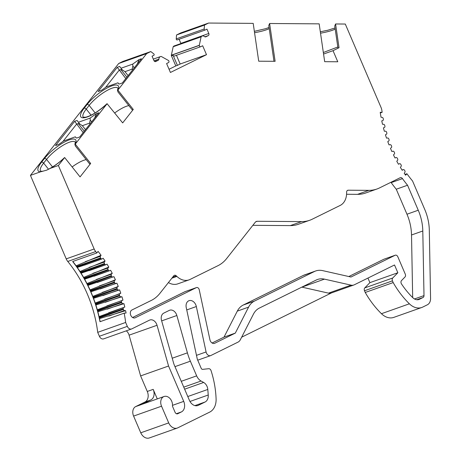 <?xml version="1.0" encoding="UTF-8"?>
<svg xmlns="http://www.w3.org/2000/svg" width="461" height="461" viewBox="0 0 461 461"><rect width="100%" height="100%" fill="white"/><g stroke="black" fill="none" stroke-linecap="round" stroke-linejoin="round"><path stroke-width="0.69" d="M94.684 117.999L96.43 113.596L98.833 112.743L79.707 136.986L77.321 137.827A4.235 1.204 141.5 0 1 76.088 137.833A4.235 1.204 141.5 0 1 76.082 137.822L75.333 136.825L63.635 140.968L60.12 143.475A4.235 1.204 141.5 0 1 57.907 144.702L55.522 145.549L74.647 121.306L83.182 132.578M118.811 83.879L117.947 82.813L106.249 86.95L102.734 89.463A4.235 1.204 141.5 0 1 100.521 90.69L98.135 91.532L117.261 67.294L125.795 78.566M153.3 59.123L160.463 56.588A3.596 2.662 70.5 0 1 161.304 56.478L168.565 60.552A1.268 0.939 70.5 0 1 168.507 62.592L166.594 63.532L170.426 72.469L206.499 54.686L202.667 45.748L200.754 46.694A1.268 0.939 -109.5 0 1 200.679 46.722A1.268 0.939 -109.5 0 1 199.279 45.414L171.336 55.303A1.268 0.939 -109.5 0 0 171.469 55.839L175.797 65.94L169.049 69.265M171.336 55.303L173.18 46.74A3.596 2.662 -109.5 0 1 174.218 45.921L202.166 36.027A3.596 2.662 -109.5 0 1 204.569 36.603A1.694 1.25 70.5 0 0 205.698 36.874A1.694 1.25 70.5 0 0 205.802 36.834L208.349 35.578A1.694 1.25 70.5 0 0 208.81 33.469L206.954 29.135L205.162 30.017A0.847 0.628 -109.5 0 1 204.183 29.008L204.482 25.084L208.608 23.05L253.198 23.378L258.707 61.198L275.119 61.313L269.61 23.499L319.168 23.857L324.677 61.676L337.78 61.774L333.026 50.681L339.037 47.714L335.579 23.978L345.289 24.041L381.068 107.534A8.471 6.264 70.5 0 1 381.887 110.479A106.387 78.687 -109.5 0 0 382.146 112.305L380.216 112.294A108.929 80.566 70.5 0 0 381.04 117.261L382.181 117.405A1.268 0.939 -109.5 0 1 383.218 118.563L383.35 119.232A1.268 0.939 -109.5 0 1 382.826 120.505L381.76 120.88A108.929 80.566 70.5 0 0 382.521 124.28L383.65 124.332A1.268 0.939 -109.5 0 1 384.733 125.409L384.9 126.072A1.268 0.939 -109.5 0 1 384.451 127.409L383.419 127.881A108.929 80.566 70.5 0 0 384.353 131.247L385.465 131.206A1.268 0.939 -109.5 0 1 386.589 132.203L386.791 132.86A1.268 0.939 -109.5 0 1 386.422 134.249L385.431 134.808A108.929 80.566 70.5 0 0 386.531 138.133L387.626 137.995A1.268 0.939 -109.5 0 1 388.784 138.911L389.021 139.556A1.268 0.939 -109.5 0 1 388.727 140.991L387.782 141.642A108.929 80.566 70.5 0 0 389.044 144.904L390.115 144.673A1.268 0.939 -109.5 0 1 391.308 145.497L391.573 146.131A1.268 0.939 -109.5 0 1 391.36 147.606L390.467 148.344A108.929 80.566 70.5 0 0 391.879 151.536L392.928 151.214A1.268 0.939 -109.5 0 1 394.143 151.946L394.437 152.556A1.268 0.939 -109.5 0 1 394.311 154.066L393.469 154.89A108.929 80.566 70.5 0 0 395.031 157.996L396.045 157.576A1.268 0.939 -109.5 0 1 396.08 157.564A1.268 0.939 -109.5 0 1 397.284 158.215L397.607 158.809A1.268 0.939 -109.5 0 1 397.561 160.347L396.777 161.252A108.929 80.566 70.5 0 0 398.483 164.254L399.457 163.747A1.268 0.939 -109.5 0 1 399.549 163.707A1.268 0.939 -109.5 0 1 400.713 164.283L401.064 164.859A1.268 0.939 -109.5 0 1 401.099 166.415L400.373 167.395A108.929 80.566 70.5 0 0 402.217 170.288L403.15 169.694A1.268 0.939 -109.5 0 1 403.294 169.619A1.268 0.939 -109.5 0 1 404.418 170.126L404.793 170.679A1.268 0.939 -109.5 0 1 404.908 172.247L404.251 173.301A108.929 80.566 70.5 0 0 405.599 175.209L406.936 173.751A106.387 78.687 -109.5 0 0 412.56 181L424.765 209.478A42.354 31.325 70.5 0 1 429.306 230.246L430.568 298.405A8.471 6.264 70.5 0 1 427.353 304.802L422.783 307.055A16.942 12.528 70.5 0 1 421.78 307.481A16.942 12.528 70.5 0 1 409.385 303.805A80.468 59.515 70.5 0 1 393.181 282.576L392.449 280.87A2.541 1.879 70.5 0 1 392.737 278L397.849 272.751L394.518 264.977L354.313 284.794A8.471 6.264 -109.5 0 1 353.812 285.007A8.471 6.264 -109.5 0 1 351.052 285.146L324.452 279.135A21.177 15.662 70.5 0 0 317.554 279.475A21.177 15.662 70.5 0 0 316.292 280.006L259.359 308.075A21.177 15.662 70.5 0 0 253.429 314.148L240.365 339.711A8.471 6.264 -109.5 0 1 237.991 342.143L210.896 355.5A4.235 3.135 70.5 0 1 210.642 355.61A4.235 3.135 70.5 0 1 206.079 351.956L196.334 306.53L186.745 309.93M180.937 43.547A1.694 1.25 70.5 0 0 180.868 43.363L179.104 39.248M205.064 30.057L177.22 39.911A0.847 0.628 -109.5 0 1 176.235 38.903L176.54 34.978L180.666 32.944L208.608 23.05M367.947 278.075L369.901 282.645L364.795 287.895A2.541 1.879 70.5 0 0 364.507 290.764L365.239 292.47A80.468 59.515 70.5 0 0 381.443 313.699A16.942 12.528 70.5 0 0 393.832 317.37L421.78 307.481M100.141 321.663A106.595 78.843 70.5 0 0 99.518 318.626L125.605 310.674A108.929 80.566 -109.5 0 1 126.084 313.013L124.176 313.152A106.387 78.687 -109.5 0 1 125.646 322.452L127.328 326.371A4.235 3.135 70.5 0 0 131.558 328.975A4.235 3.135 70.5 0 0 131.811 328.872L149.462 320.165A6.777 5.013 -109.5 0 1 149.865 319.997A6.777 5.013 -109.5 0 1 157.034 325.276L168.559 366.017L183.714 401.381A8.471 6.264 -109.5 0 1 181.409 411.932L177.744 413.736A2.541 1.879 -109.5 0 1 177.594 413.799A2.541 1.879 -109.5 0 1 175.053 412.238L172.443 406.147A7.624 5.636 70.5 0 0 170.109 398.656A7.624 5.636 70.5 0 0 164.07 396.506L142.034 404.309A7.624 5.636 70.5 0 0 141.585 404.499L135.672 406.59A7.624 5.636 70.5 0 0 133.598 416.087L140.761 432.798A8.655 6.402 70.5 0 0 149.335 437.95L177.278 428.056A8.655 6.402 70.5 0 0 177.669 427.894L209.674 412.117A16.942 12.528 70.5 0 0 216.094 398.978A80.468 59.515 70.5 0 0 211.011 370.506L210.948 370.35A2.541 1.879 70.5 0 0 208.729 368.714L202.656 369.353A1.694 1.25 -109.5 0 1 201.175 368.264L197.325 359.275L186.25 307.62A6.777 5.013 -109.5 0 1 189.033 300.687A6.777 5.013 -109.5 0 1 196.334 306.53M135.672 406.59L144.973 402.009A8.471 6.264 70.5 0 0 147.278 391.458L140.617 375.911L168.559 366.017M157.034 325.276L129.092 335.17L140.617 375.911M129.092 335.17A6.777 5.013 70.5 0 0 126.291 330.842M103.869 338.76A4.235 3.135 -109.5 0 1 103.616 338.87A4.235 3.135 -109.5 0 1 99.386 336.265L127.328 326.371M160.463 56.588A3.596 2.662 70.5 0 0 158.889 59.123A1.694 1.25 -109.5 0 1 158.244 60.276L155.697 61.532A1.694 1.25 -109.5 0 1 155.599 61.578A1.694 1.25 -109.5 0 1 153.905 60.535L152.049 56.207L153.836 55.32A0.847 0.628 70.5 0 0 153.767 53.862L150.793 51.557L122.845 61.451L118.719 63.485L146.661 53.591L117.866 90.097L117.797 91.745L132.198 109.833L133.275 109.453L122.672 122.891L107.096 103.737L75.252 144.109L75.183 145.757L89.584 163.845L90.661 163.465L80.058 176.903L64.649 157.547L58.374 165.493L94.159 248.986A8.471 6.264 70.5 0 0 95.709 251.562L67.767 261.456A106.387 78.687 -109.5 0 1 97.703 332.346L99.386 336.265M67.767 261.456A8.471 6.264 -109.5 0 1 66.217 258.875L94.159 248.986M118.719 63.485L30.432 175.387L66.217 258.875M76.198 137.891L75.333 136.825M84.288 131.178L78.261 123.611L76.532 124.222L62.915 141.481M78.261 123.611L79.782 124.015M74.647 121.306L77.05 120.459L79.672 123.876L82.352 125.692L85.498 129.639M90.079 123.836L89.532 123.145L82.352 125.692M89.532 123.145L90.264 120.062L91.67 121.825M132.693 69.824L132.146 69.133L124.966 71.674L128.112 75.627M132.146 69.133L132.883 66.05L134.284 67.807M126.902 77.166L120.874 69.599L119.145 70.21L105.529 87.469M120.874 69.599L122.396 70.003M117.261 67.294L119.664 66.442L122.286 69.865L124.966 71.674M114.749 112.939A20.33 5.78 141.5 0 1 128.838 105.609M72.135 166.951A20.33 5.78 141.5 0 1 86.224 159.621M78.393 122.257L90.091 118.114L90.264 120.062M90.091 118.114L96.43 113.596M121.013 68.245L132.71 64.102L132.883 66.05M137.297 63.987L139.043 59.584L141.446 58.731L122.321 82.974L119.935 83.816A4.235 1.204 141.5 0 1 118.702 83.821A4.235 1.204 141.5 0 1 118.696 83.81L117.947 82.813M132.71 64.102L139.043 59.584M133.275 109.453L117.866 90.097L117.497 90.454M90.661 163.465L75.252 144.109L74.884 144.466M150.793 51.557L146.661 53.591M58.374 165.493L50.324 168.346L46.647 170.178L40.476 171.832L30.432 175.387M206.499 54.686L180.17 64.01L177.41 65.37L173.077 55.268A1.268 0.939 70.5 0 0 174.344 56.046A1.268 0.939 70.5 0 0 174.425 56.017L200.598 46.751M175.797 65.94L177.41 65.37M199.279 45.414L201.123 36.845A3.596 2.662 -109.5 0 1 202.166 36.027M95.709 251.562A106.387 78.687 -109.5 0 1 96.833 252.962L98.084 251.389A108.929 80.566 -109.5 0 1 101.063 255.29L100.423 256.316A1.268 0.939 -109.5 0 0 100.567 257.912L100.953 258.454A1.268 0.939 -109.5 0 0 102.048 258.932A1.268 0.939 -109.5 0 0 102.198 258.857L103.155 258.235A108.929 80.566 -109.5 0 1 105.068 261.064L104.365 262.021A1.268 0.939 -109.5 0 0 104.428 263.606L104.785 264.17A1.268 0.939 -109.5 0 0 105.932 264.718A1.268 0.939 -109.5 0 0 106.024 264.672L107.027 264.141A108.929 80.566 -109.5 0 1 108.802 267.092L108.047 267.974A1.268 0.939 -109.5 0 0 108.024 269.541L108.352 270.129A1.268 0.939 -109.5 0 0 109.539 270.745A1.268 0.939 -109.5 0 0 109.58 270.728L110.623 270.29A108.929 80.566 -109.5 0 1 112.259 273.35L111.447 274.151A1.268 0.939 -109.5 0 0 111.337 275.695L111.643 276.3A1.268 0.939 -109.5 0 0 112.847 276.998L113.925 276.658A108.929 80.566 -109.5 0 1 115.417 279.804L114.553 280.53A1.268 0.939 -109.5 0 0 114.357 282.04L114.633 282.662A1.268 0.939 -109.5 0 0 115.815 283.452L116.921 283.204A108.929 80.566 -109.5 0 1 118.258 286.437L117.348 287.076A1.268 0.939 -109.5 0 0 117.071 288.54L117.319 289.18A1.268 0.939 -109.5 0 0 118.471 290.061L119.601 289.911A108.929 80.566 -109.5 0 1 120.776 293.208L119.825 293.761A1.268 0.939 -109.5 0 0 119.468 295.184L119.681 295.829A1.268 0.939 -109.5 0 0 120.794 296.792L121.946 296.746A108.929 80.566 -109.5 0 1 122.96 300.094L121.963 300.555A1.268 0.939 -109.5 0 0 121.531 301.926L121.71 302.583A1.268 0.939 -109.5 0 0 122.787 303.626L123.951 303.678A108.929 80.566 -109.5 0 1 124.798 307.061L123.767 307.429A1.268 0.939 -109.5 0 0 123.254 308.743L123.398 309.406A1.268 0.939 -109.5 0 0 124.435 310.524L125.605 310.674M164.07 396.506A7.624 5.636 70.5 0 0 161.54 406.193L168.703 422.904A8.655 6.402 70.5 0 0 177.278 428.056M382.826 120.505A1.268 0.939 -109.5 0 1 382.82 120.505L381.76 120.886L382.826 120.505M402.476 178.62A114.858 84.951 70.5 0 0 407.547 185.236L418.254 210.228A42.354 31.325 -109.5 0 1 422.8 230.996L423.999 295.599A2.541 1.879 -109.5 0 1 423.031 297.518L419.452 299.281A8.471 6.264 -109.5 0 1 418.951 299.494A8.471 6.264 -109.5 0 1 412.756 297.656A71.997 53.251 -109.5 0 1 401.514 283.964A2.541 1.879 -109.5 0 1 401.519 280.57L404.983 277.009A2.541 1.879 70.5 0 0 405.271 274.139L397.82 256.76A2.541 1.879 70.5 0 0 395.279 255.198A2.541 1.879 70.5 0 0 395.129 255.261L350.982 277.026L322.631 270.619A21.177 15.662 70.5 0 0 315.733 270.959A21.177 15.662 70.5 0 0 314.471 271.489L254.518 301.045A21.177 15.662 70.5 0 0 248.588 307.124L235.306 333.113L214.734 343.255A4.235 3.135 -109.5 0 1 214.486 343.359A4.235 3.135 -109.5 0 1 209.916 339.705L199.238 289.767A2.541 1.879 70.5 0 0 196.501 287.572A2.541 1.879 70.5 0 0 196.351 287.635L135.246 317.762A4.235 3.135 -109.5 0 1 134.992 317.871A4.235 3.135 -109.5 0 1 130.694 315.094A4.235 3.135 -109.5 0 1 131.915 309.988L151.277 300.445A42.354 31.325 70.5 0 0 159.915 293.346L173.768 275.787A2.541 1.879 -109.5 0 1 174.437 275.298A2.541 1.879 -109.5 0 1 176.258 275.816L176.88 276.41A16.942 12.528 70.5 0 0 189.05 279.867A16.942 12.528 70.5 0 0 190.059 279.441L217.984 265.674A42.354 31.325 70.5 0 0 226.616 258.581L255.296 222.231A4.235 3.135 -109.5 0 1 256.408 221.418A4.235 3.135 -109.5 0 1 257.221 221.28L301.615 221.603A42.354 31.325 70.5 0 0 309.74 220.26A42.354 31.325 70.5 0 0 312.258 219.194L340.183 205.427A16.942 12.528 70.5 0 0 346.614 192.727L346.609 192.249A2.541 1.879 -109.5 0 1 347.727 190.284A2.541 1.879 -109.5 0 1 348.211 190.203L368.829 190.353A42.354 31.325 70.5 0 0 376.954 189.004A42.354 31.325 70.5 0 0 379.472 187.944L400.142 177.75A2.541 1.879 -109.5 0 1 400.292 177.687A2.541 1.879 -109.5 0 1 402.476 178.62L391.193 182.619A2.541 1.879 70.5 0 0 390.928 182.297M189.402 400.315L174.477 365.487A16.942 12.528 -109.5 0 1 173.492 362.703L161.534 320.441A6.777 5.013 -109.5 0 1 163.776 313.111L169.279 310.397A6.777 5.013 -109.5 0 1 169.683 310.224A6.777 5.013 -109.5 0 1 176.851 315.503L187.408 352.844A50.819 37.589 70.5 0 0 190.37 361.193L196.657 375.865A9.318 6.892 70.5 0 0 201.065 381.017L203.647 382.457A7.197 5.325 -109.5 0 1 207.802 389.447L208.228 395.014A8.471 6.264 -109.5 0 1 205.047 402.021L198.374 405.311A8.471 6.264 -109.5 0 1 197.867 405.519A8.471 6.264 -109.5 0 1 189.402 400.315M309.74 220.26L298.451 224.253A42.354 31.325 -109.5 0 1 290.326 225.602L252.853 225.331M189.05 279.867L177.762 283.861A16.942 12.528 -109.5 0 1 168.421 282.564M132.589 317.502L185.063 291.634A2.541 1.879 -109.5 0 1 185.218 291.571A2.541 1.879 -109.5 0 1 185.374 291.525M212.083 342.996L224.023 337.106L237.306 311.117A21.177 15.662 -109.5 0 1 243.235 305.044L303.188 275.482A21.177 15.662 -109.5 0 1 304.444 274.952L315.733 270.959M348.804 276.531L383.846 259.255A2.541 1.879 -109.5 0 1 383.996 259.191A2.541 1.879 -109.5 0 1 384.151 259.145M412.676 297.576L411.517 234.989A42.354 31.325 70.5 0 0 406.971 214.221L396.264 189.235A114.858 84.951 -109.5 0 1 391.193 182.619M376.954 189.004L365.665 193.003A42.354 31.325 -109.5 0 1 357.546 194.346L346.58 194.265M99.518 318.626A1.268 0.939 -109.5 0 1 99.219 317.969L99.069 317.306A1.268 0.939 -109.5 0 1 99.069 316.621A106.595 78.843 70.5 0 0 97.859 311.78A1.268 0.939 -109.5 0 1 97.53 311.146L97.346 310.489A1.268 0.939 -109.5 0 1 97.311 309.798A106.595 78.843 70.5 0 0 95.859 305.009A1.268 0.939 -109.5 0 1 95.496 304.393L95.283 303.741A1.268 0.939 -109.5 0 1 95.208 303.05A106.595 78.843 70.5 0 0 93.525 298.336A1.268 0.939 -109.5 0 1 93.134 297.743L92.891 297.103A1.268 0.939 -109.5 0 1 92.782 296.406A106.595 78.843 70.5 0 0 90.869 291.79A1.268 0.939 -109.5 0 1 90.454 291.225L90.177 290.597A1.268 0.939 -109.5 0 1 90.033 289.906A106.595 78.843 70.5 0 0 87.901 285.399A1.268 0.939 -109.5 0 1 87.457 284.863L87.158 284.258A1.268 0.939 -109.5 0 1 86.973 283.567A106.595 78.843 70.5 0 0 84.634 279.193A1.268 0.939 -109.5 0 1 84.173 278.692L83.839 278.104A1.268 0.939 -109.5 0 1 83.625 277.418A106.595 78.843 70.5 0 0 81.084 273.2A1.268 0.939 -109.5 0 1 80.606 272.733L80.243 272.169A1.268 0.939 -109.5 0 1 79.995 271.494A106.595 78.843 70.5 0 0 77.269 267.449A1.268 0.939 -109.5 0 1 76.768 267.017L76.382 266.475A1.268 0.939 -109.5 0 1 76.105 265.818A106.595 78.843 70.5 0 0 72.815 261.468M124.176 313.152L99.991 321.715A106.387 78.687 70.5 0 0 72.654 261.525L96.833 252.962M141.585 404.499L150.885 399.912A8.471 6.264 70.5 0 0 153.19 389.366L157.282 398.909M241.645 337.204L331.499 292.908M301.857 287.122A21.177 15.662 -109.5 0 1 301.886 287.128L328.48 293.133A8.471 6.264 70.5 0 0 331.24 293L353.812 285.007M382.146 112.305L380.313 112.951M405.035 174.425L406.936 173.751M99.069 316.621L124.798 307.061M97.859 311.78L123.951 303.678M97.311 309.798L122.96 300.094M95.859 305.009L121.946 296.746M95.208 303.05L120.776 293.208M93.525 298.336L119.601 289.911M118.258 286.437L92.782 296.406M116.921 283.204L90.869 291.79M90.033 289.906L115.417 279.804M87.901 285.399L113.925 276.658M86.973 283.567L112.259 273.35M84.634 279.193L109.505 270.757M109.539 270.745L93.992 276.248M83.625 277.418L108.802 267.092M81.084 273.2L105.834 264.741M79.995 271.494L105.068 261.064M77.269 267.449L86.61 264.378M76.105 265.818L101.063 255.29M235.306 333.113L224.023 337.106M407.547 185.236L396.264 189.235M97.703 332.346L125.646 322.452M140.761 432.798L168.703 422.904M369.901 282.645L397.849 272.751M365.239 292.47L393.181 282.576M327.391 30.38L335.032 27.96M273.984 61.307L268.775 25.522L269.61 23.499M339.037 47.714L337.965 48.094L334.744 26.006L335.579 23.978M323.34 52.508L337.804 46.993M204.482 25.084L176.54 34.978M201.123 36.845L173.18 46.74M199.273 45.305L171.325 55.199M176.442 55.308L180.17 64.01M333.026 50.681L323.564 54.029M74.855 144.524L75.339 142.184A20.33 5.78 -38.5 0 0 62.961 145.353A20.33 5.78 -38.5 0 0 46.544 159.414L43.628 163.102L48.491 169.204M40.476 171.832A22.024 6.264 141.5 0 1 41.542 162.214L44.452 158.521A1.694 1.031 -141.7 0 1 46.544 159.414L52.537 166.94M117.469 90.512L117.958 88.172A20.33 5.78 -38.5 0 0 105.575 91.341A20.33 5.78 -38.5 0 0 89.157 105.402L86.247 109.09L91.105 115.192M107.096 103.737A22.024 6.264 141.5 0 1 84.876 117.641A22.024 6.264 141.5 0 1 84.161 108.197L87.071 104.509A1.694 1.031 38.3 0 1 89.157 105.402L95.15 112.928M84.161 108.197A1.694 1.031 38.3 0 1 86.247 109.09A20.33 5.78 -38.5 0 0 83.239 117.186L85.804 117.198C91.923 115.532 99.011 111.015 107.079 103.65M41.542 162.214A1.694 1.031 38.3 0 1 43.628 163.102A20.33 5.78 -38.5 0 0 40.626 171.198L42.867 171.279M87.071 104.509A22.024 6.264 141.5 0 1 109.015 87.043A22.024 6.264 141.5 0 1 118.028 89.889M44.452 158.521A22.024 6.264 141.5 0 1 66.401 141.054A22.024 6.264 141.5 0 1 75.408 143.901M154.775 61.509L158.244 60.276M154.06 60.835L158.889 59.123M64.482 157.754A22.024 6.264 141.5 0 1 50.324 168.346M403.15 169.694L402.078 170.074M351.052 285.146L328.48 293.133M324.452 279.135L301.886 287.128M177.439 413.845L177.744 413.736M176.384 413.713L181.409 411.932M172.5 405.352L183.714 401.381M108.848 316.044L124.435 310.524M99.219 317.969L123.398 309.406M99.069 317.306L123.254 308.743M108.589 312.806L123.767 307.429M107.2 309.147L122.787 303.626M97.53 311.146L121.71 302.583M97.346 310.489L121.531 301.926M106.785 305.931L121.963 300.555M105.212 302.312L120.794 296.792M95.496 304.393L119.681 295.829M95.283 303.741L119.468 295.184M104.641 299.131L119.825 293.761M102.884 295.576L118.471 290.061M93.134 297.743L117.319 289.18M92.891 297.103L117.071 288.54M102.163 292.447L117.348 287.076M100.233 288.966L115.815 283.452M90.454 291.225L114.633 282.662M90.177 290.597L114.357 282.04M99.369 285.906L114.553 280.53M97.265 282.518L112.847 276.998M87.457 284.863L111.643 276.3M87.158 284.258L111.337 275.695M96.263 279.527L111.447 274.151M84.173 278.692L108.352 270.129M83.839 278.104L108.024 269.541M92.863 273.35L108.047 267.974M80.606 272.733L104.785 264.17M80.243 272.169L104.428 263.606M89.186 267.397L104.365 262.021M76.768 267.017L100.953 258.454M76.382 266.475L100.567 257.912M85.239 261.692L100.423 256.316M357.546 194.346L368.829 190.353M348.211 190.203L347.294 190.526M290.326 225.602L301.615 221.603M257.221 221.28L255.694 221.822M171.884 278.179L176.88 276.41M176.258 275.816L172.766 277.055M135.246 317.762L134.727 317.946M196.351 287.635L185.063 291.634M214.734 343.255L214.221 343.433M248.588 307.124L237.306 311.117M254.518 301.045L243.235 305.044M314.471 271.489L303.188 275.482M395.129 255.261L383.846 259.255M419.452 299.281L418.427 299.644M423.031 297.518L416.784 299.731M414.485 298.964L423.999 295.599M422.8 230.996L411.517 234.989M406.971 214.221L418.254 210.228M176.851 315.503L161.661 320.885M172.224 358.22L187.408 352.844M174.973 366.645L190.37 361.193M181.259 381.316L196.657 375.865M183.76 387.142L201.065 381.017M184.636 389.188L203.647 382.457M187.783 396.535L207.802 389.447M189.978 401.473L208.228 395.014M194.905 405.611L205.047 402.021M197.343 405.674L198.374 405.311M153.19 389.366L147.278 391.458M150.885 399.912L144.973 402.009M133.598 416.087L161.54 406.193M196.484 355.35L206.079 351.956M364.795 287.895L392.737 278M364.507 290.764L392.449 280.87M381.443 313.699L409.385 303.805M269.224 28.599A20.33 3.538 -8.3 0 1 254.553 32.702M335.193 29.078A20.33 3.538 -8.3 0 1 320.528 33.18M204.183 29.008L176.235 38.903M208.81 33.469L180.868 43.363M208.349 35.578L204.874 36.805M171.469 55.839L173.077 55.268M64.465 157.662C59.515 162.353 54.398 166.093 49.12 168.882M402.067 170.057L403.294 169.619M89.175 270.647L105.932 264.718M84.588 265.115L102.048 258.932M196.501 287.572L185.218 291.571M395.279 255.198L383.996 259.191M103.616 338.87L131.558 328.975M197.711 360.185L210.642 355.61M254.351 31.319L265.611 28.709L269.051 27.447M177.174 39.934L205.116 30.04M174.344 56.046L200.679 46.722M328.082 30.172L320.326 31.797"/></g></svg>
